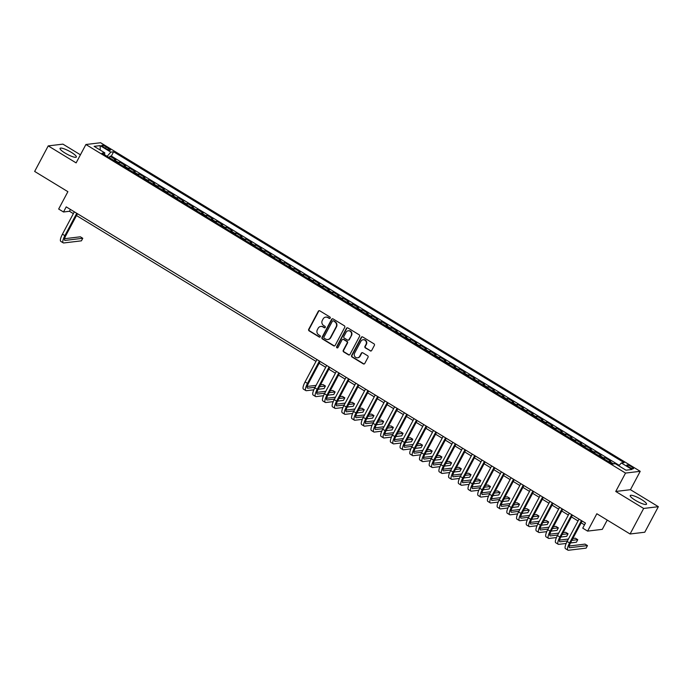 <?xml version="1.0" encoding="UTF-8"?>
<svg xmlns="http://www.w3.org/2000/svg" width="693" height="693" viewBox="0 0 693 693"><rect width="100%" height="100%" fill="white"/><g stroke="black" fill="none" stroke-linecap="round" stroke-linejoin="round"><path stroke-width="1.04" d="M330.214 318.104A0.814 0.762 -96.8 0 0 329.92 316.996L319.794 310.828A1.161 1.091 -96.8 0 0 318.312 311.252L308.714 329.296A1.161 1.091 -96.8 0 0 309.13 330.882L319.256 337.041A0.814 0.762 -96.8 0 0 320.296 336.746A0.814 0.762 -96.8 0 0 320.001 335.637L318.693 334.84A3.708 3.491 -96.8 0 1 317.351 329.773L318.148 328.274A3.708 3.491 -96.8 0 1 322.903 326.923L324.211 327.72A0.814 0.762 -96.8 0 0 325.251 327.425A0.814 0.762 -96.8 0 0 324.956 326.316L323.648 325.519A3.708 3.491 -96.8 0 1 322.306 320.452L323.103 318.953A3.708 3.491 -96.8 0 1 327.858 317.602L329.166 318.399A0.814 0.762 -96.8 0 0 330.214 318.104M641.484 499.514A9.208 1.854 28 0 0 630.249 495.564A9.208 1.854 28 0 0 635.29 500.259A9.208 1.854 28 0 0 646.517 504.218A9.208 1.854 28 0 0 641.484 499.514M71.292 152.33A9.208 1.854 28 0 0 60.057 148.371A9.208 1.854 28 0 0 65.09 153.066A9.208 1.854 28 0 0 76.325 157.025A9.208 1.854 28 0 0 71.292 152.33M631.462 466.71A3.777 0.762 28 0 0 626.853 465.09A3.777 0.762 28 0 0 628.923 467.013A3.777 0.762 28 0 0 633.532 468.633A3.777 0.762 28 0 0 631.462 466.71M370.192 350.875A1.161 1.091 -96.8 0 0 371.682 350.45L374.376 345.391A1.161 1.091 -96.8 0 0 373.951 343.806L362.708 336.963A1.161 1.091 -96.8 0 0 361.226 337.387L351.628 355.431A1.161 1.091 -96.8 0 0 352.053 357.008L363.297 363.86A1.161 1.091 -96.8 0 0 364.778 363.435L368.026 357.319A1.161 1.091 -96.8 0 0 367.611 355.734L362.803 352.806A1.161 1.091 -96.8 0 0 361.313 353.231L359.702 356.263A3.101 2.919 -96.8 0 1 354.729 356.41A3.101 2.919 -96.8 0 1 354.608 353.161L360.923 341.277A3.101 2.919 -96.8 0 1 365.887 341.138A3.101 2.919 -96.8 0 1 366.017 344.378L364.968 346.361A1.161 1.091 -96.8 0 0 365.384 347.947L370.59 350.823A1.161 1.091 -96.8 0 0 371.067 350.979M80.431 154.799L62.924 144.135L48.224 145.894L34.65 171.431L67.888 191.675L58.662 209.035L63.513 211.989L66.225 206.878L585.472 523.05L582.752 528.153L587.603 531.107L602.304 529.348L607.233 520.071M643.658 508.454L658.35 506.687L630.448 489.7L615.748 491.467L643.658 508.454L630.076 533.991L596.838 513.747L587.603 531.107M615.748 491.467L625.528 473.076L85.906 144.508L100.598 142.741L640.219 471.318L625.528 473.076M48.224 145.894L76.126 162.89L85.906 144.508M344.742 327.347A1.161 1.091 -96.8 0 0 344.326 325.762L333.082 318.919A1.161 1.091 -96.8 0 0 331.601 319.343L322.002 337.387A1.161 1.091 -96.8 0 0 322.427 338.972L333.662 345.816A1.161 1.091 -96.8 0 0 335.152 345.391L344.742 327.347M347.895 327.945L359.139 334.788A1.161 1.091 -96.8 0 1 359.563 336.365L349.965 354.418A1.161 1.091 -96.8 0 1 348.475 354.833L343.667 351.905A1.161 1.091 -96.8 0 1 343.252 350.32L347.141 343.009A1.161 1.091 -96.8 0 0 346.717 341.424L343.529 339.483A1.161 1.091 -96.8 0 0 342.039 339.899L337.993 347.522A0.814 0.762 -96.8 0 1 336.694 347.557A0.814 0.762 -96.8 0 1 336.659 346.708L346.413 328.361A1.161 1.091 -96.8 0 1 347.895 327.945M658.35 506.687L644.776 532.224L630.076 533.991M614.994 463.73L614.552 463.782M612.56 464.024A4.721 1.282 -58.7 0 1 613.227 463.712L609.346 461.347L610.802 461.174L604.972 457.631L604.253 459M602.832 458.134A4.721 1.282 -58.7 0 1 603.525 457.804L599.644 455.44L601.091 455.266L595.27 451.723L594.542 453.083M593.121 452.226A4.721 1.282 -58.7 0 1 593.823 451.897L589.934 449.532L591.389 449.359L585.568 445.816L584.84 447.176M583.419 446.309A4.721 1.282 -58.7 0 1 584.112 445.989L580.232 443.624L581.678 443.451L575.857 439.899L575.129 441.268M573.717 440.401A4.721 1.282 -58.7 0 1 574.41 440.072L570.53 437.716L571.976 437.534L566.155 433.991L565.427 435.36M564.007 434.494A4.721 1.282 -58.7 0 1 564.7 434.164L560.819 431.8L562.274 431.626L556.444 428.083L555.725 429.443M554.305 428.586A4.721 1.282 -58.7 0 1 554.998 428.257L551.117 425.892L552.564 425.719L546.742 422.176L546.015 423.536M544.594 422.669A4.721 1.282 -58.7 0 1 545.296 422.349L541.406 419.984L542.862 419.811L537.04 416.268L536.313 417.628M534.892 416.762A4.721 1.282 -58.7 0 1 535.585 416.441L531.704 414.076L533.151 413.903L527.33 410.351L526.602 411.72M525.19 410.854A4.721 1.282 -58.7 0 1 525.883 410.525L522.002 408.168L523.449 407.986L517.628 404.443L516.9 405.812M515.479 404.946A4.721 1.282 -58.7 0 1 516.172 404.617L512.292 402.252L513.747 402.079L507.917 398.536L507.198 399.896M505.777 399.038A4.721 1.282 -58.7 0 1 506.47 398.709L502.59 396.344L504.036 396.171L498.215 392.628L497.487 393.988M496.067 393.122A4.721 1.282 -58.7 0 1 496.768 392.801L492.879 390.436L494.334 390.263L488.513 386.711L487.785 388.08M486.365 387.214A4.721 1.282 -58.7 0 1 487.058 386.893L483.177 384.528L484.624 384.355L478.802 380.803L478.075 382.172M476.663 381.306A4.721 1.282 -58.7 0 1 477.356 380.977L473.475 378.612L474.922 378.439L469.1 374.896L468.373 376.264M466.952 375.398A4.721 1.282 -58.7 0 1 467.645 375.069L463.764 372.704L465.22 372.531L459.39 368.988L458.671 370.348M457.25 369.49A4.721 1.282 -58.7 0 1 457.943 369.161L454.062 366.796L455.509 366.623L449.688 363.08L448.96 364.44M447.539 363.574A4.721 1.282 -58.7 0 1 448.241 363.253L444.352 360.888L445.807 360.715L439.986 357.164L439.258 358.532M437.837 357.666A4.721 1.282 -58.7 0 1 438.53 357.345L434.65 354.981L436.096 354.807L430.275 351.256L429.547 352.624M428.135 351.758A4.721 1.282 -58.7 0 1 428.828 351.429L424.948 349.064L426.394 348.891L420.573 345.348L419.845 346.717M418.425 345.85A4.721 1.282 -58.7 0 1 419.118 345.521L415.237 343.156L416.692 342.983L410.862 339.44L410.143 340.8M408.723 339.942A4.721 1.282 -58.7 0 1 409.416 339.613L405.535 337.248L406.982 337.075L401.16 333.532L400.433 334.892M399.012 334.026A4.721 1.282 -58.7 0 1 399.714 333.705L395.824 331.341L397.28 331.167L391.458 327.616L390.731 328.984M389.31 328.118A4.721 1.282 -58.7 0 1 390.003 327.789L386.122 325.433L387.569 325.26L381.748 321.708L381.02 323.077M379.608 322.21A4.721 1.282 -58.7 0 1 380.301 321.881L376.42 319.516L377.867 319.343L372.046 315.8L371.318 317.16M369.897 316.303A4.721 1.282 -58.7 0 1 370.59 315.973L366.71 313.608L368.165 313.435L362.335 309.892L361.616 311.252M360.195 310.386A4.721 1.282 -58.7 0 1 360.888 310.066L357.008 307.701L358.454 307.527L352.633 303.984L351.905 305.344M350.485 304.478A4.721 1.282 -58.7 0 1 351.186 304.158L347.306 301.793L348.752 301.62L342.931 298.068L342.203 299.437M340.783 298.57A4.721 1.282 -58.7 0 1 341.476 298.241L337.595 295.885L339.042 295.703L333.22 292.16L332.493 293.529M331.081 292.663A4.721 1.282 -58.7 0 1 331.774 292.333L327.893 289.969L329.34 289.795L323.518 286.252L322.791 287.612M321.37 286.755A4.721 1.282 -58.7 0 1 322.063 286.426L318.182 284.061L319.638 283.887L313.808 280.344L313.089 281.704M311.668 280.838A4.721 1.282 -58.7 0 1 312.361 280.518L308.48 278.153L309.927 277.98L304.106 274.428L303.378 275.797M301.957 274.93A4.721 1.282 -58.7 0 1 302.659 274.61L298.778 272.245L300.225 272.072L294.404 268.52L293.676 269.889M292.255 269.023A4.721 1.282 -58.7 0 1 292.948 268.693L289.068 266.329L290.514 266.155L284.693 262.612L283.965 263.981M282.553 263.115A4.721 1.282 -58.7 0 1 283.246 262.786L279.366 260.421L280.812 260.247L274.991 256.705L274.263 258.065M272.843 257.207A4.721 1.282 -58.7 0 1 273.536 256.878L269.655 254.513L271.11 254.34L265.28 250.797L264.561 252.157M263.141 251.29A4.721 1.282 -58.7 0 1 263.834 250.97L259.953 248.605L261.4 248.432L255.578 244.88L254.851 246.249M253.43 245.383A4.721 1.282 -58.7 0 1 254.132 245.062L250.251 242.697L251.698 242.524L245.876 238.972L245.149 240.341M243.728 239.475A4.721 1.282 -58.7 0 1 244.421 239.146L240.54 236.781L241.987 236.608L236.166 233.065L235.447 234.433M234.026 233.567A4.721 1.282 -58.7 0 1 234.719 233.238L230.838 230.873L232.285 230.7L226.464 227.157L225.736 228.517M224.315 227.659A4.721 1.282 -58.7 0 1 225.017 227.33L221.128 224.965L222.583 224.792L216.753 221.249L216.034 222.609M214.613 221.743A4.721 1.282 -58.7 0 1 215.306 221.422L211.426 219.057L212.872 218.884L207.051 215.332L206.323 216.701M204.911 215.835A4.721 1.282 -58.7 0 1 205.604 215.506L201.724 213.149L203.17 212.976L197.349 209.425L196.621 210.793M195.201 209.927A4.721 1.282 -58.7 0 1 195.894 209.598L192.013 207.233L193.468 207.06L187.638 203.517L186.919 204.877M185.499 204.019A4.721 1.282 -58.7 0 1 186.192 203.69L182.311 201.325L183.758 201.152L177.936 197.609L177.209 198.969M175.788 198.103A4.721 1.282 -58.7 0 1 176.49 197.782L172.6 195.417L174.056 195.244L168.226 191.701L167.507 193.061M166.086 192.195A4.721 1.282 -58.7 0 1 166.779 191.874L162.898 189.51L164.345 189.336L158.524 185.785L157.796 187.153M156.384 186.287A4.721 1.282 -58.7 0 1 157.077 185.958L153.196 183.602L154.643 183.42L148.822 179.877L148.094 181.245M146.673 180.379A4.721 1.282 -58.7 0 1 147.366 180.05L143.486 177.685L144.941 177.512L139.111 173.969L138.392 175.329M136.971 174.471A4.721 1.282 -58.7 0 1 137.664 174.142L133.784 171.777L135.23 171.604L129.409 168.061L128.681 169.421M127.261 168.555A4.721 1.282 -58.7 0 1 127.962 168.234L124.073 165.87L125.528 165.696L119.698 162.145L118.252 162.327A4.721 1.282 121.3 0 0 117.559 162.647M118.979 163.513L119.698 162.145M103.803 147.237L105.934 148.536A3.664 0.736 28 0 0 110.404 150.104A3.664 0.736 28 0 0 108.403 148.241L106.263 146.942A3.664 0.736 28 0 0 101.802 145.374A3.664 0.736 28 0 0 103.803 147.237M618.814 465.835L621.335 462.967L624.116 462.638L113.609 151.793L110.828 152.122L107.146 156.306M621.335 462.967L632.007 469.473L625.97 470.2L615.297 463.695L612.517 464.033L102.01 153.179L104.79 152.85L94.118 146.344L100.156 145.625L110.828 152.122M619.239 465.35L111.33 156.081L109.996 156.237L115.818 159.788L114.371 159.962A4.721 1.282 121.3 0 0 113.678 160.282M127.962 168.234L129.409 168.061M137.664 174.142L139.111 173.969M147.366 180.05L148.822 179.877M157.077 185.958L158.524 185.785M166.779 191.874L168.226 191.701M176.49 197.782L177.936 197.609M186.192 203.69L187.638 203.517M195.894 209.598L197.349 209.425M205.604 215.506L207.051 215.332M215.306 221.422L216.753 221.249M225.017 227.33L226.464 227.157M234.719 233.238L236.166 233.065M244.421 239.146L245.876 238.972M254.132 245.062L255.578 244.88M263.834 250.97L265.28 250.797M273.536 256.878L274.991 256.705M283.246 262.786L284.693 262.612M292.948 268.693L294.404 268.52M302.659 274.61L304.106 274.428M312.361 280.518L313.808 280.344M322.063 286.426L323.518 286.252M331.774 292.333L333.22 292.16M341.476 298.241L342.931 298.068M351.186 304.158L352.633 303.984M360.888 310.066L362.335 309.892M370.59 315.973L372.046 315.8M380.301 321.881L381.748 321.708M390.003 327.789L391.458 327.616M399.714 333.705L401.16 333.532M409.416 339.613L410.862 339.44M419.118 345.521L420.573 345.348M428.828 351.429L430.275 351.256M438.53 357.345L439.986 357.164M448.241 363.253L449.688 363.08M457.943 369.161L459.39 368.988M467.645 375.069L469.1 374.896M477.356 380.977L478.802 380.803M487.058 386.893L488.513 386.711M496.768 392.801L498.215 392.628M506.47 398.709L507.917 398.536M516.172 404.617L517.628 404.443M525.883 410.525L527.33 410.351M535.585 416.441L537.04 416.268M545.296 422.349L546.742 422.176M554.998 428.257L556.444 428.083M564.7 434.164L566.155 433.991M574.41 440.072L575.857 439.899M584.112 445.989L585.568 445.816M593.823 451.897L595.27 451.723M603.525 457.804L604.972 457.631M613.227 463.712L614.682 463.539M630.448 489.7L640.219 471.318M63.513 211.989L69.473 211.27L73.363 213.643M76.49 215.549L315.991 361.382M319.126 363.288L325.701 367.29M328.829 369.196L335.403 373.198M338.531 375.104L345.114 379.114M348.241 381.02L354.816 385.022M357.943 386.928L364.518 390.93M367.654 392.836L374.229 396.838M377.356 398.744L383.931 402.746M387.058 404.651L393.641 408.662M396.768 410.568L403.343 414.57M406.47 416.476L413.045 420.478M416.181 422.384L422.756 426.386M425.883 428.291L432.458 432.293M435.585 434.199L442.169 438.21M445.296 440.116L451.871 444.118M454.998 446.023L461.573 450.026M464.708 451.931L471.283 455.933M474.41 457.839L480.985 461.85M484.112 463.747L490.696 467.758M493.823 469.663L500.398 473.665M503.525 475.571L510.1 479.573M513.236 481.479L519.811 485.481M522.938 487.387L529.513 491.398M532.64 493.303L539.223 497.305M542.35 499.211L548.925 503.213M552.052 505.119L558.627 509.121M561.763 511.027L568.338 515.029M571.465 516.935L578.04 520.945M581.167 522.851L584.494 524.87M70.443 209.451L69.473 211.27M109.269 157.606L109.996 156.237M111.33 156.081L113.609 151.793M104.513 154.704L104.79 152.85M124.073 165.87A4.721 1.282 121.3 0 0 123.38 166.199M133.784 171.777A4.721 1.282 121.3 0 0 133.091 172.107M143.486 177.685A4.721 1.282 121.3 0 0 142.793 178.014M153.196 183.602A4.721 1.282 121.3 0 0 152.495 183.922M162.898 189.51A4.721 1.282 121.3 0 0 162.205 189.83M172.6 195.417A4.721 1.282 121.3 0 0 171.907 195.747M182.311 201.325A4.721 1.282 121.3 0 0 181.618 201.654M192.013 207.233A4.721 1.282 121.3 0 0 191.32 207.562M201.724 213.149A4.721 1.282 121.3 0 0 201.022 213.47M211.426 219.057A4.721 1.282 121.3 0 0 210.733 219.378M221.128 224.965A4.721 1.282 121.3 0 0 220.435 225.294M230.838 230.873A4.721 1.282 121.3 0 0 230.145 231.202M240.54 236.781A4.721 1.282 121.3 0 0 239.847 237.11M250.251 242.697A4.721 1.282 121.3 0 0 249.549 243.018M259.953 248.605A4.721 1.282 121.3 0 0 259.26 248.934M269.655 254.513A4.721 1.282 121.3 0 0 268.962 254.842M279.366 260.421A4.721 1.282 121.3 0 0 278.673 260.75M289.068 266.329A4.721 1.282 121.3 0 0 288.375 266.658M298.778 272.245A4.721 1.282 121.3 0 0 298.077 272.566M308.48 278.153A4.721 1.282 121.3 0 0 307.787 278.482M318.182 284.061A4.721 1.282 121.3 0 0 317.489 284.39M327.893 289.969A4.721 1.282 121.3 0 0 327.2 290.298M337.595 295.885A4.721 1.282 121.3 0 0 336.902 296.206M347.306 301.793A4.721 1.282 121.3 0 0 346.604 302.113M357.008 307.701A4.721 1.282 121.3 0 0 356.315 308.03M366.71 313.608A4.721 1.282 121.3 0 0 366.017 313.938M376.42 319.516A4.721 1.282 121.3 0 0 375.719 319.845M386.122 325.433A4.721 1.282 121.3 0 0 385.429 325.753M395.824 331.341A4.721 1.282 121.3 0 0 395.131 331.661M405.535 337.248A4.721 1.282 121.3 0 0 404.842 337.578M415.237 343.156A4.721 1.282 121.3 0 0 414.544 343.485M424.948 349.064A4.721 1.282 121.3 0 0 424.246 349.393M434.65 354.981A4.721 1.282 121.3 0 0 433.957 355.301M444.352 360.888A4.721 1.282 121.3 0 0 443.659 361.218M454.062 366.796A4.721 1.282 121.3 0 0 453.369 367.125M463.764 372.704A4.721 1.282 121.3 0 0 463.071 373.033M473.475 378.612A4.721 1.282 121.3 0 0 472.773 378.941M483.177 384.528A4.721 1.282 121.3 0 0 482.484 384.849M492.879 390.436A4.721 1.282 121.3 0 0 492.186 390.765M502.59 396.344A4.721 1.282 121.3 0 0 501.897 396.673M512.292 402.252A4.721 1.282 121.3 0 0 511.599 402.581M522.002 408.168A4.721 1.282 121.3 0 0 521.301 408.489M531.704 414.076A4.721 1.282 121.3 0 0 531.011 414.397M541.406 419.984A4.721 1.282 121.3 0 0 540.713 420.313M551.117 425.892A4.721 1.282 121.3 0 0 550.424 426.221M560.819 431.8A4.721 1.282 121.3 0 0 560.126 432.129M570.53 437.716A4.721 1.282 121.3 0 0 569.828 438.037M580.232 443.624A4.721 1.282 121.3 0 0 579.539 443.944M589.934 449.532A4.721 1.282 121.3 0 0 589.241 449.861M599.644 455.44A4.721 1.282 121.3 0 0 598.951 455.769M609.346 461.347A4.721 1.282 121.3 0 0 608.653 461.677M100.234 150.078L100.156 145.625M329.833 318.451A0.814 0.762 -96.8 0 1 329.565 318.347L328.257 317.55A3.708 3.491 -96.8 0 0 325.909 317.108M320.954 326.429A3.708 3.491 -96.8 0 1 323.302 326.871L324.61 327.668A0.814 0.762 -96.8 0 0 324.878 327.772M319.326 310.681A1.161 1.091 -96.8 0 0 318.702 311.2L309.113 329.244A1.161 1.091 -96.8 0 0 309.528 330.83L319.655 336.997A0.814 0.762 -96.8 0 0 319.923 337.093M332.614 318.771A1.161 1.091 -96.8 0 0 331.999 319.3L322.401 337.344A1.161 1.091 -96.8 0 0 322.817 338.92L334.061 345.764A1.161 1.091 -96.8 0 0 334.528 345.92M333.385 320.963A0.814 0.762 -96.8 0 0 332.345 321.257L323.926 337.101A0.814 0.762 -96.8 0 0 324.22 338.201L325.597 339.05A3.708 3.491 -96.8 0 0 330.353 337.699L336.114 326.871A3.708 3.491 -96.8 0 0 334.771 321.803L333.783 320.911A0.814 0.762 -96.8 0 0 333.116 320.859M327.945 339.492A3.708 3.491 -96.8 0 0 330.752 337.647L330.353 337.699M333.783 320.911L335.161 321.76A3.708 3.491 -96.8 0 1 336.503 326.819L330.752 337.647M343.061 339.327A1.161 1.091 -96.8 0 1 343.927 339.431L347.115 341.372A1.161 1.091 -96.8 0 1 347.539 342.957L343.641 350.277A1.161 1.091 -96.8 0 0 344.066 351.862L348.874 354.79A1.161 1.091 -96.8 0 0 349.35 354.937M347.427 327.789A1.161 1.091 -96.8 0 0 346.812 328.317L337.058 346.665A0.814 0.762 -96.8 0 0 337.612 347.869M351.178 335.412A3.101 2.919 -96.8 0 0 348.258 330.778A3.101 2.919 -96.8 0 0 346.084 332.311L343.858 336.495A1.161 1.091 -96.8 0 0 344.274 338.08L347.462 340.02A1.161 1.091 -96.8 0 0 348.951 339.596L351.576 335.36A3.101 2.919 -96.8 0 0 348.458 330.769M348.336 340.124A1.161 1.091 -96.8 0 0 349.35 339.553L348.951 339.596M351.576 335.36L349.35 339.553M363.297 339.735A3.101 2.919 -96.8 0 1 366.415 344.334L365.358 346.318A1.161 1.091 -96.8 0 0 365.783 347.895L370.59 350.823M357.718 357.761A3.101 2.919 -96.8 0 0 360.1 356.211L359.702 356.263M362.326 352.65A1.161 1.091 -96.8 0 0 361.711 353.179L360.1 356.211M362.24 336.807A1.161 1.091 -96.8 0 0 361.625 337.335L352.027 355.379A1.161 1.091 -96.8 0 0 352.451 356.964L363.686 363.808A1.161 1.091 -96.8 0 0 364.163 363.964M77.46 213.721L65.861 235.533A5.908 1.611 121.3 0 0 64.77 240.341A5.908 1.611 121.3 0 0 65.125 240.402L82.779 238.288L81.427 240.835L63.773 242.957A8.853 2.408 -58.7 0 1 63.236 242.862L60.811 241.389A8.853 2.408 -58.7 0 1 62.439 234.182L74.333 211.815M63.236 242.862A8.853 2.408 -58.7 0 1 64.865 235.655L76.758 213.288M82.779 238.288L80.353 236.807L64.588 238.704M313.825 389.812L306.41 390.696A8.853 2.408 -58.7 0 1 305.873 390.601L303.447 389.128A8.853 2.408 -58.7 0 1 305.076 381.921L316.97 359.554M305.873 390.601A8.853 2.408 -58.7 0 1 307.501 383.394L319.395 361.036M320.097 361.46L308.498 383.281A5.908 1.611 121.3 0 0 307.406 388.08A5.908 1.611 121.3 0 0 307.761 388.149L315.081 387.266M319.499 386.737L325.415 386.027L322.99 384.546L320.504 384.849M307.224 386.443L316.086 385.377M325.415 386.027L324.064 388.582L318.148 389.293M323.527 395.72L316.112 396.613A8.853 2.408 -58.7 0 1 315.575 396.517L313.149 395.036A8.853 2.408 -58.7 0 1 314.778 387.829L326.672 365.462M315.575 396.517A8.853 2.408 -58.7 0 1 317.203 389.31L329.097 366.944M329.799 367.368L318.2 389.189A5.908 1.611 121.3 0 0 317.117 393.996A5.908 1.611 121.3 0 0 317.472 394.057L324.783 393.182M329.21 392.645L335.126 391.935L332.701 390.462L330.214 390.757M316.935 392.351L325.788 391.285M335.126 391.935L333.766 394.49L327.85 395.201M333.238 401.628L325.814 402.52A8.853 2.408 -58.7 0 1 325.286 402.425L322.86 400.944A8.853 2.408 -58.7 0 1 324.489 393.737L336.374 371.379M325.286 402.425A8.853 2.408 -58.7 0 1 326.914 395.218L338.799 372.851M339.501 373.284L327.902 395.097A5.908 1.611 121.3 0 0 326.819 399.904A5.908 1.611 121.3 0 0 327.174 399.965L334.485 399.09M338.912 398.553L344.828 397.843L342.403 396.37L339.916 396.665M326.637 398.258L335.49 397.202M344.828 397.843L343.468 400.398L337.552 401.108M342.94 407.536L335.525 408.428A8.853 2.408 -58.7 0 1 334.988 408.333L332.562 406.86A8.853 2.408 -58.7 0 1 334.191 399.653L346.084 377.287M334.988 408.333A8.853 2.408 -58.7 0 1 336.616 401.126L348.51 378.759M349.211 379.192L337.612 401.004A5.908 1.611 121.3 0 0 336.521 405.812A5.908 1.611 121.3 0 0 336.885 405.873L344.196 404.998M348.622 404.469L354.539 403.759L352.105 402.278L349.627 402.581M336.339 404.175L345.201 403.109M354.539 403.759L353.179 406.306L347.262 407.016M352.642 413.444L345.227 414.336A8.853 2.408 -58.7 0 1 344.698 414.241L342.273 412.768A8.853 2.408 -58.7 0 1 343.893 405.561L355.786 383.194M344.698 414.241A8.853 2.408 -58.7 0 1 346.318 407.034L358.212 384.676M358.913 385.1L347.314 406.921A5.908 1.611 121.3 0 0 346.231 411.72A5.908 1.611 121.3 0 0 346.587 411.789L353.898 410.906M358.324 410.377L364.241 409.667L361.815 408.186L359.329 408.489M346.05 410.083L354.903 409.017M364.241 409.667L362.881 412.222L356.964 412.933M362.352 419.36L354.937 420.244A8.853 2.408 -58.7 0 1 354.4 420.157L351.975 418.676A8.853 2.408 -58.7 0 1 353.603 411.469L365.497 389.102M354.4 420.157A8.853 2.408 -58.7 0 1 356.029 412.95L367.922 390.583M368.624 391.008L357.025 412.829A5.908 1.611 121.3 0 0 355.933 417.628A5.908 1.611 121.3 0 0 356.289 417.697L363.608 416.814M368.026 416.285L373.943 415.575L371.517 414.102L369.031 414.397M355.752 415.991L364.613 414.925M373.943 415.575L372.591 418.13L366.675 418.841M372.054 425.268L364.639 426.16A8.853 2.408 -58.7 0 1 364.102 426.065L361.677 424.584A8.853 2.408 -58.7 0 1 363.305 417.377L375.199 395.01M364.102 426.065A8.853 2.408 -58.7 0 1 365.731 418.858L377.624 396.491M378.326 396.916L366.727 418.737A5.908 1.611 121.3 0 0 365.644 423.544A5.908 1.611 121.3 0 0 365.999 423.605L373.31 422.73M377.737 422.193L383.653 421.483L381.228 420.01L378.742 420.304M365.462 421.898L374.315 420.833M383.653 421.483L382.293 424.038L376.377 424.748M381.765 431.176L374.341 432.068A8.853 2.408 -58.7 0 1 373.813 431.973L371.387 430.492A8.853 2.408 -58.7 0 1 373.016 423.284L384.901 400.926M373.813 431.973A8.853 2.408 -58.7 0 1 375.441 424.766L387.326 402.399M388.028 402.832L376.429 424.644A5.908 1.611 121.3 0 0 375.346 429.452A5.908 1.611 121.3 0 0 375.701 429.513L383.012 428.638M387.439 428.101L393.355 427.39L390.93 425.918L388.444 426.212M375.164 427.806L384.017 426.749M393.355 427.39L391.995 429.946L386.079 430.656M391.467 437.084L384.052 437.976A8.853 2.408 -58.7 0 1 383.515 437.881L381.089 436.408A8.853 2.408 -58.7 0 1 382.718 429.201L394.612 406.834M383.515 437.881A8.853 2.408 -58.7 0 1 385.143 430.674L397.037 408.307M397.739 408.74L386.14 430.552A5.908 1.611 121.3 0 0 385.048 435.36A5.908 1.611 121.3 0 0 385.412 435.421L392.723 434.546M397.15 434.017L403.066 433.307L400.632 431.826L398.154 432.129M384.866 433.723L393.728 432.657M403.066 433.307L401.706 435.854L395.79 436.564M401.169 443L393.754 443.884A8.853 2.408 -58.7 0 1 393.226 443.789L390.8 442.316A8.853 2.408 -58.7 0 1 392.42 435.109L404.314 412.742M393.226 443.789A8.853 2.408 -58.7 0 1 394.845 436.581L406.739 414.223M407.441 414.648L395.842 436.469A5.908 1.611 121.3 0 0 394.759 441.268A5.908 1.611 121.3 0 0 395.114 441.337L402.425 440.453M406.852 439.925L412.768 439.215L410.343 437.733L407.856 438.037M394.577 439.631L403.43 438.565M412.768 439.215L411.408 441.77L405.492 442.481M410.88 448.908L403.465 449.8A8.853 2.408 -58.7 0 1 402.928 449.705L400.502 448.224A8.853 2.408 -58.7 0 1 402.131 441.017L414.024 418.65M402.928 449.705A8.853 2.408 -58.7 0 1 404.556 442.498L416.45 420.131M417.151 420.556L405.552 442.377A5.908 1.611 121.3 0 0 404.461 447.176A5.908 1.611 121.3 0 0 404.816 447.245L412.136 446.361M416.554 445.833L422.47 445.123L420.045 443.65L417.558 443.944M404.279 445.538L413.141 444.473M422.47 445.123L421.119 447.678L415.202 448.388M420.582 454.816L413.167 455.708A8.853 2.408 -58.7 0 1 412.63 455.613L410.204 454.132A8.853 2.408 -58.7 0 1 411.833 446.924L423.726 424.566M412.63 455.613A8.853 2.408 -58.7 0 1 414.258 448.406L426.152 426.039M426.853 426.464L415.254 448.284A5.908 1.611 121.3 0 0 414.171 453.092A5.908 1.611 121.3 0 0 414.527 453.153L421.838 452.278M426.264 451.741L432.181 451.03L429.755 449.558L427.269 449.852M413.99 451.446L422.843 450.389M432.181 451.03L430.821 453.586L424.904 454.296M430.292 460.724L422.869 461.616A8.853 2.408 -58.7 0 1 422.34 461.521L419.915 460.039A8.853 2.408 -58.7 0 1 421.543 452.832L433.428 430.474M422.34 461.521A8.853 2.408 -58.7 0 1 423.969 454.313L435.854 431.947M436.555 432.38L424.956 454.192A5.908 1.611 121.3 0 0 423.873 459A5.908 1.611 121.3 0 0 424.229 459.061L431.54 458.186M435.966 457.657L441.883 456.947L439.457 455.466L436.971 455.76M423.692 457.354L432.545 456.297M441.883 456.947L440.523 459.494L434.606 460.204M439.994 466.632L432.579 467.524A8.853 2.408 -58.7 0 1 432.042 467.428L429.617 465.956A8.853 2.408 -58.7 0 1 431.245 458.749L443.139 436.382M432.042 467.428A8.853 2.408 -58.7 0 1 433.671 460.221L445.564 437.855M446.266 438.288L434.667 460.1A5.908 1.611 121.3 0 0 433.575 464.908A5.908 1.611 121.3 0 0 433.931 464.968L441.25 464.093M445.677 463.565L451.593 462.855L449.159 461.373L446.673 461.677M433.394 463.27L442.255 462.205M451.593 462.855L450.233 465.401L444.317 466.112M449.696 472.548L442.281 473.432A8.853 2.408 -58.7 0 1 441.753 473.336L439.319 471.864A8.853 2.408 -58.7 0 1 440.947 464.656L452.841 442.29M441.753 473.336A8.853 2.408 -58.7 0 1 443.373 466.129L455.266 443.771M455.968 444.196L444.369 466.017A5.908 1.611 121.3 0 0 443.286 470.816A5.908 1.611 121.3 0 0 443.641 470.885L450.952 470.001M455.379 469.473L461.295 468.763L458.87 467.281L456.384 467.584M443.104 469.178L451.957 468.113M461.295 468.763L459.935 471.318L454.019 472.028M459.407 478.456L451.992 479.348A8.853 2.408 -58.7 0 1 451.455 479.253L449.029 477.772A8.853 2.408 -58.7 0 1 450.658 470.564L462.543 448.198M451.455 479.253A8.853 2.408 -58.7 0 1 453.083 472.046L464.977 449.679M465.679 450.103L454.071 471.924A5.908 1.611 121.3 0 0 452.988 476.732A5.908 1.611 121.3 0 0 453.343 476.793L460.663 475.909M465.081 475.381L470.997 474.67L468.572 473.198L466.086 473.492M452.806 475.086L461.668 474.021M470.997 474.67L469.646 477.226L463.73 477.936M469.109 484.364L461.694 485.256A8.853 2.408 -58.7 0 1 461.157 485.161L458.731 483.679A8.853 2.408 -58.7 0 1 460.36 476.472L472.254 454.114M461.157 485.161A8.853 2.408 -58.7 0 1 462.785 477.953L474.679 455.587M475.381 456.011L463.782 477.832A5.908 1.611 121.3 0 0 462.699 482.64A5.908 1.611 121.3 0 0 463.054 482.7L470.365 481.826M474.792 481.288L480.708 480.578L478.283 479.106L475.796 479.4M462.517 480.994L471.37 479.937M480.708 480.578L479.348 483.134L473.432 483.844M478.82 490.272L471.396 491.164A8.853 2.408 -58.7 0 1 470.868 491.068L468.442 489.596A8.853 2.408 -58.7 0 1 470.071 482.38L481.956 460.022M470.868 491.068A8.853 2.408 -58.7 0 1 472.496 483.861L484.381 461.495M485.083 461.928L473.484 483.74A5.908 1.611 121.3 0 0 472.401 488.548A5.908 1.611 121.3 0 0 472.756 488.608L480.067 487.733M484.494 487.205L490.41 486.495L487.985 485.013L485.498 485.308M472.219 486.91L481.072 485.845M490.41 486.495L489.05 489.041L483.134 489.752M488.522 496.179L481.107 497.072A8.853 2.408 -58.7 0 1 480.57 496.976L478.144 495.504A8.853 2.408 -58.7 0 1 479.773 488.296L491.666 465.93M480.57 496.976A8.853 2.408 -58.7 0 1 482.198 489.769L494.092 467.411M494.793 467.836L483.194 489.648A5.908 1.611 121.3 0 0 482.103 494.455A5.908 1.611 121.3 0 0 482.458 494.516L489.778 493.641M494.196 493.113L500.121 492.402L497.687 490.921L495.2 491.224M481.921 492.818L490.783 491.753M500.121 492.402L498.761 494.958L492.844 495.668M498.224 502.096L490.809 502.979A8.853 2.408 -58.7 0 1 490.28 502.884L487.846 501.411A8.853 2.408 -58.7 0 1 489.475 494.204L501.368 471.838M490.28 502.884A8.853 2.408 -58.7 0 1 491.9 495.677L503.794 473.319M504.495 473.743L492.896 495.564A5.908 1.611 121.3 0 0 491.813 500.363A5.908 1.611 121.3 0 0 492.169 500.433L499.48 499.549M503.906 499.021L509.823 498.31L507.397 496.829L504.911 497.132M491.632 498.726L500.485 497.661M509.823 498.31L508.463 500.866L502.546 501.576M507.934 508.004L500.519 508.896A8.853 2.408 -58.7 0 1 499.982 508.801L497.557 507.319A8.853 2.408 -58.7 0 1 499.185 500.112L511.07 477.746M499.982 508.801A8.853 2.408 -58.7 0 1 501.611 501.593L513.504 479.227M514.206 479.651L502.598 501.472A5.908 1.611 121.3 0 0 501.515 506.28A5.908 1.611 121.3 0 0 501.871 506.34L509.19 505.466M513.608 504.928L519.525 504.218L517.099 502.746L514.613 503.04M501.334 504.634L510.195 503.568M519.525 504.218L518.173 506.774L512.257 507.484M517.636 513.911L510.221 514.804A8.853 2.408 -58.7 0 1 509.684 514.708L507.259 513.227A8.853 2.408 -58.7 0 1 508.887 506.02L520.781 483.662M509.684 514.708A8.853 2.408 -58.7 0 1 511.313 507.501L523.206 485.135M523.908 485.568L512.309 507.38A5.908 1.611 121.3 0 0 511.226 512.188A5.908 1.611 121.3 0 0 511.581 512.248L518.892 511.373M523.319 510.836L529.235 510.126L526.81 508.653L524.324 508.948M511.044 510.542L519.897 509.485M529.235 510.126L527.875 512.681L521.959 513.392M527.347 519.819L519.923 520.712A8.853 2.408 -58.7 0 1 519.395 520.616L516.969 519.144A8.853 2.408 -58.7 0 1 518.598 511.936L530.483 489.57M519.395 520.616A8.853 2.408 -58.7 0 1 521.023 513.409L532.908 491.042M533.61 491.476L522.011 513.288A5.908 1.611 121.3 0 0 520.928 518.095A5.908 1.611 121.3 0 0 521.283 518.156L528.594 517.281M533.021 516.753L538.937 516.042L536.512 514.561L534.026 514.864M520.746 516.458L529.599 515.393M538.937 516.042L537.577 518.589L531.661 519.3M537.049 525.727L529.634 526.619A8.853 2.408 -58.7 0 1 529.097 526.524L526.671 525.051A8.853 2.408 -58.7 0 1 528.3 517.844L540.193 495.478M529.097 526.524A8.853 2.408 -58.7 0 1 530.725 519.317L542.619 496.959M543.321 497.383L531.722 519.204A5.908 1.611 121.3 0 0 530.63 524.003A5.908 1.611 121.3 0 0 530.985 524.073L538.305 523.189M542.723 522.661L548.639 521.95L546.214 520.469L543.728 520.772M530.448 522.366L539.31 521.301M548.639 521.95L547.288 524.506L541.372 525.216M546.751 531.644L539.336 532.527A8.853 2.408 -58.7 0 1 538.808 532.441L536.373 530.959A8.853 2.408 -58.7 0 1 538.002 523.752L549.895 501.385M538.808 532.441A8.853 2.408 -58.7 0 1 540.427 525.233L552.321 502.867M553.023 503.291L541.424 525.112A5.908 1.611 121.3 0 0 540.341 529.911A5.908 1.611 121.3 0 0 540.696 529.98L548.007 529.097M552.434 528.568L558.35 527.858L555.925 526.377L553.438 526.68M540.159 528.274L549.012 527.208M558.35 527.858L556.99 530.414L551.074 531.124M556.462 537.551L549.047 538.444A8.853 2.408 -58.7 0 1 548.51 538.348L546.084 536.867A8.853 2.408 -58.7 0 1 547.713 529.66L559.597 507.293M548.51 538.348A8.853 2.408 -58.7 0 1 550.138 531.141L562.032 508.775M562.733 509.199L551.126 531.02A5.908 1.611 121.3 0 0 550.043 535.828A5.908 1.611 121.3 0 0 550.398 535.888L557.718 535.013M562.136 534.476L568.052 533.766L565.627 532.293L563.14 532.588M549.861 534.182L558.723 533.116M568.052 533.766L566.701 536.321L560.784 537.032M566.164 543.459L558.749 544.351A8.853 2.408 -58.7 0 1 558.212 544.256L555.786 542.775A8.853 2.408 -58.7 0 1 557.415 535.568L569.308 513.21M558.212 544.256A8.853 2.408 -58.7 0 1 559.84 537.049L571.734 514.682M572.435 515.116L560.836 536.928A5.908 1.611 121.3 0 0 559.753 541.735A5.908 1.611 121.3 0 0 560.109 541.796L567.42 540.921M571.846 540.384L577.763 539.674L575.337 538.201L572.851 538.496M559.572 540.09L568.425 539.033M577.763 539.674L576.403 542.229L570.486 542.94M582.137 521.023L570.538 542.836A5.908 1.611 121.3 0 0 569.455 547.643A5.908 1.611 121.3 0 0 569.811 547.704L587.465 545.59L586.105 548.137L568.451 550.259A8.853 2.408 -58.7 0 1 567.922 550.164L565.497 548.691A8.853 2.408 -58.7 0 1 567.125 541.484L579.01 519.118M567.922 550.164A8.853 2.408 -58.7 0 1 569.551 542.957L581.436 520.59M587.465 545.59L585.039 544.109L569.274 546.006M118.252 162.327L114.371 159.962M105.544 148.293L106.263 146.942M107.736 149.489L108.403 148.241M62.439 234.182L64.865 235.655M64.553 240.055L65.125 240.402M305.076 381.921L307.501 383.394M307.19 387.794L307.761 388.149M314.778 387.829L317.203 389.31M316.892 393.702L317.472 394.057M324.489 393.737L326.914 395.218M326.602 399.618L327.174 399.965M334.191 399.653L336.616 401.126M336.304 405.526L336.885 405.873M343.893 405.561L346.318 407.034M346.015 411.434L346.587 411.789M353.603 411.469L356.029 412.95M355.717 417.342L356.289 417.697M363.305 417.377L365.731 418.858M365.419 423.258L365.999 423.605M373.016 423.284L375.441 424.766M375.13 429.166L375.701 429.513M382.718 429.201L385.143 430.674M384.832 435.074L385.412 435.421M392.42 435.109L394.845 436.581M394.542 440.982L395.114 441.337M402.131 441.017L404.556 442.498M404.244 446.89L404.816 447.245M411.833 446.924L414.258 448.406M413.946 452.806L414.527 453.153M421.543 452.832L423.969 454.313M423.657 458.714L424.229 459.061M431.245 458.749L433.671 460.221M433.359 464.622L433.931 464.968M440.947 464.656L443.373 466.129M443.061 470.53L443.641 470.885M450.658 470.564L453.083 472.046M452.772 476.438L453.343 476.793M460.36 476.472L462.785 477.953M462.474 482.354L463.054 482.7M470.071 482.38L472.496 483.861M472.184 488.262L472.756 488.608M479.773 488.296L482.198 489.769M481.886 494.17L482.458 494.516M489.475 494.204L491.9 495.677M491.588 500.077L492.169 500.433M499.185 500.112L501.611 501.593M501.299 505.985L501.871 506.34M508.887 506.02L511.313 507.501M511.001 511.902L511.581 512.248M518.598 511.936L521.023 513.409M520.712 517.81L521.283 518.156M528.3 517.844L530.725 519.317M530.414 523.717L530.985 524.073M538.002 523.752L540.427 525.233M540.116 529.625L540.696 529.98M547.713 529.66L550.138 531.141M549.826 535.542L550.398 535.888M557.415 535.568L559.84 537.049M559.528 541.45L560.109 541.796M567.125 541.484L569.551 542.957M569.239 547.357L569.811 547.704"/></g></svg>
